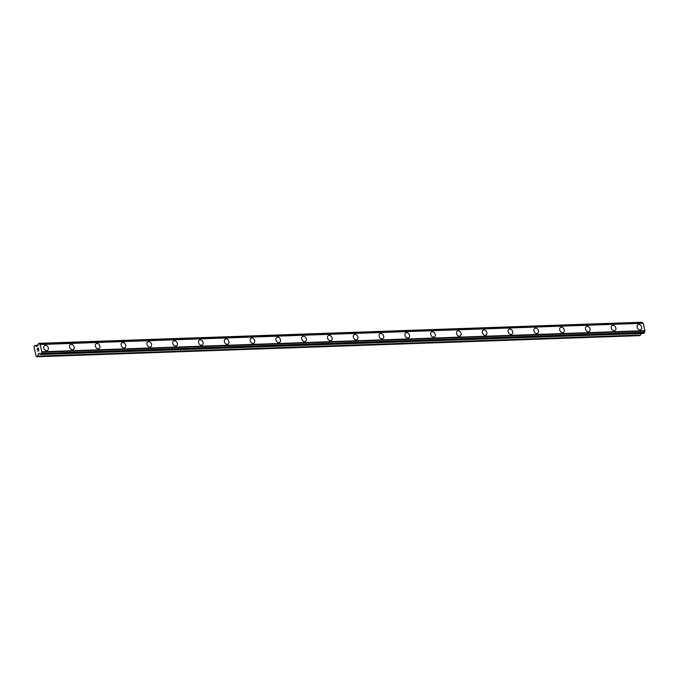 <?xml version="1.0" encoding="UTF-8"?>
<svg xmlns="http://www.w3.org/2000/svg" width="679" height="679" viewBox="0 0 679 679"><rect width="100%" height="100%" fill="white"/><g stroke="black" fill="none" stroke-linecap="round" stroke-linejoin="round"><path stroke-width="1.02" d="M44.678 345.45A2.869 2.156 -118.8 0 1 45.442 345.246A2.869 2.156 -118.8 0 1 48.167 347.393A2.869 2.156 -118.8 0 1 47.445 350.474A2.869 2.156 -118.8 0 1 46.69 350.678A2.869 2.156 -118.8 0 1 43.957 348.531A2.869 2.156 -118.8 0 1 44.678 345.45A2.869 2.156 -118.8 0 1 45.434 345.246A2.869 2.156 -118.8 0 1 48.167 347.393A2.869 2.156 -118.8 0 1 47.445 350.474M70.472 344.542A2.869 2.156 -118.8 0 1 71.236 344.338A2.869 2.156 -118.8 0 1 73.969 346.494A2.869 2.156 -118.8 0 1 73.239 349.575A2.869 2.156 -118.8 0 1 72.483 349.778A2.869 2.156 -118.8 0 1 69.75 347.631A2.869 2.156 -118.8 0 1 70.472 344.542A2.869 2.156 -118.8 0 1 71.236 344.338A2.869 2.156 -118.8 0 1 73.969 346.494A2.869 2.156 -118.8 0 1 73.247 349.575M96.274 343.642A2.869 2.156 -118.8 0 1 97.029 343.438A2.869 2.156 -118.8 0 1 99.762 345.586A2.869 2.156 -118.8 0 1 99.041 348.675A2.869 2.156 -118.8 0 1 98.277 348.879A2.869 2.156 -118.8 0 1 95.552 346.723A2.869 2.156 -118.8 0 1 96.274 343.642A2.869 2.156 -118.8 0 1 97.029 343.438A2.869 2.156 -118.8 0 1 99.762 345.586A2.869 2.156 -118.8 0 1 99.041 348.666M122.831 342.539A2.869 2.156 -118.8 0 1 125.556 344.686A2.869 2.156 -118.8 0 1 124.834 347.767A2.869 2.156 -118.8 0 1 124.079 347.971A2.869 2.156 -118.8 0 1 121.346 345.823A2.869 2.156 -118.8 0 1 122.067 342.742A2.869 2.156 -118.8 0 1 122.831 342.539M122.067 342.742A2.869 2.156 -118.8 0 1 122.831 342.53A2.869 2.156 -118.8 0 1 125.564 344.686A2.869 2.156 -118.8 0 1 124.834 347.767M147.861 341.834A2.869 2.156 -118.8 0 1 148.625 341.63A2.869 2.156 -118.8 0 1 151.358 343.778A2.869 2.156 -118.8 0 1 150.636 346.867A2.869 2.156 -118.8 0 1 149.872 347.071A2.869 2.156 -118.8 0 1 147.139 344.915A2.869 2.156 -118.8 0 1 147.861 341.834A2.869 2.156 -118.8 0 1 148.625 341.63A2.869 2.156 -118.8 0 1 151.358 343.786A2.869 2.156 -118.8 0 1 150.628 346.867M173.663 340.934A2.869 2.156 -118.8 0 1 174.418 340.731A2.869 2.156 -118.8 0 1 177.151 342.878A2.869 2.156 -118.8 0 1 176.43 345.959A2.869 2.156 -118.8 0 1 175.666 346.163A2.869 2.156 -118.8 0 1 172.941 344.015A2.869 2.156 -118.8 0 1 173.663 340.934A2.869 2.156 -118.8 0 1 174.418 340.731A2.869 2.156 -118.8 0 1 177.151 342.878A2.869 2.156 -118.8 0 1 176.43 345.959M199.456 340.035A2.869 2.156 -118.8 0 1 200.22 339.823A2.869 2.156 -118.8 0 1 202.945 341.978A2.869 2.156 -118.8 0 1 202.223 345.059A2.869 2.156 -118.8 0 1 201.468 345.263A2.869 2.156 -118.8 0 1 198.735 343.116A2.869 2.156 -118.8 0 1 199.456 340.026A2.869 2.156 -118.8 0 1 200.22 339.823A2.869 2.156 -118.8 0 1 202.953 341.978A2.869 2.156 -118.8 0 1 202.223 345.059M225.258 339.127A2.869 2.156 -118.8 0 1 226.014 338.923A2.869 2.156 -118.8 0 1 228.747 341.07A2.869 2.156 -118.8 0 1 228.017 344.16A2.869 2.156 -118.8 0 1 227.261 344.363A2.869 2.156 -118.8 0 1 224.528 342.208A2.869 2.156 -118.8 0 1 225.258 339.127A2.869 2.156 -118.8 0 1 226.014 338.923A2.869 2.156 -118.8 0 1 228.747 341.07A2.869 2.156 -118.8 0 1 228.025 344.151M251.052 338.227A2.869 2.156 -118.8 0 1 251.816 338.015A2.869 2.156 -118.8 0 1 254.54 340.171A2.869 2.156 -118.8 0 1 253.819 343.251A2.869 2.156 -118.8 0 1 253.055 343.455A2.869 2.156 -118.8 0 1 250.33 341.308A2.869 2.156 -118.8 0 1 251.052 338.227A2.869 2.156 -118.8 0 1 251.807 338.023A2.869 2.156 -118.8 0 1 254.54 340.171A2.869 2.156 -118.8 0 1 253.819 343.251M276.845 337.319A2.869 2.156 -118.8 0 1 277.609 337.115A2.869 2.156 -118.8 0 1 280.334 339.271A2.869 2.156 -118.8 0 1 279.612 342.352A2.869 2.156 -118.8 0 1 278.857 342.555A2.869 2.156 -118.8 0 1 276.124 340.4A2.869 2.156 -118.8 0 1 276.845 337.319A2.869 2.156 -118.8 0 1 277.609 337.115A2.869 2.156 -118.8 0 1 280.342 339.262A2.869 2.156 -118.8 0 1 279.612 342.352M302.639 336.419A2.869 2.156 -118.8 0 1 303.403 336.215A2.869 2.156 -118.8 0 1 306.136 338.363A2.869 2.156 -118.8 0 1 305.406 341.444A2.869 2.156 -118.8 0 1 304.65 341.647A2.869 2.156 -118.8 0 1 301.917 339.5A2.869 2.156 -118.8 0 1 302.647 336.419A2.869 2.156 -118.8 0 1 303.403 336.215A2.869 2.156 -118.8 0 1 306.136 338.363A2.869 2.156 -118.8 0 1 305.414 341.444M328.441 335.511A2.869 2.156 -118.8 0 1 329.205 335.307A2.869 2.156 -118.8 0 1 331.929 337.463A2.869 2.156 -118.8 0 1 331.208 340.544A2.869 2.156 -118.8 0 1 330.444 340.748A2.869 2.156 -118.8 0 1 327.719 338.6A2.869 2.156 -118.8 0 1 328.441 335.511A2.869 2.156 -118.8 0 1 329.196 335.307A2.869 2.156 -118.8 0 1 331.929 337.463A2.869 2.156 -118.8 0 1 331.208 340.544M354.234 334.611A2.869 2.156 -118.8 0 1 354.998 334.408A2.869 2.156 -118.8 0 1 357.723 336.555A2.869 2.156 -118.8 0 1 357.001 339.644A2.869 2.156 -118.8 0 1 356.246 339.848A2.869 2.156 -118.8 0 1 353.513 337.692A2.869 2.156 -118.8 0 1 354.234 334.611A2.869 2.156 -118.8 0 1 354.998 334.408A2.869 2.156 -118.8 0 1 357.731 336.555A2.869 2.156 -118.8 0 1 357.001 339.636M380.036 333.712A2.869 2.156 -118.8 0 1 380.792 333.499A2.869 2.156 -118.8 0 1 383.525 335.655A2.869 2.156 -118.8 0 1 382.795 338.736A2.869 2.156 -118.8 0 1 382.039 338.94A2.869 2.156 -118.8 0 1 379.306 336.792A2.869 2.156 -118.8 0 1 380.036 333.712A2.869 2.156 -118.8 0 1 380.792 333.508A2.869 2.156 -118.8 0 1 383.525 335.655A2.869 2.156 -118.8 0 1 382.803 338.736M405.83 332.803A2.869 2.156 -118.8 0 1 406.594 332.6A2.869 2.156 -118.8 0 1 409.318 334.755A2.869 2.156 -118.8 0 1 408.597 337.836A2.869 2.156 -118.8 0 1 407.833 338.04A2.869 2.156 -118.8 0 1 405.108 335.884A2.869 2.156 -118.8 0 1 405.83 332.803A2.869 2.156 -118.8 0 1 406.585 332.6A2.869 2.156 -118.8 0 1 409.318 334.747A2.869 2.156 -118.8 0 1 408.597 337.836M431.623 331.904A2.869 2.156 -118.8 0 1 432.387 331.7A2.869 2.156 -118.8 0 1 435.112 333.847A2.869 2.156 -118.8 0 1 434.39 336.928A2.869 2.156 -118.8 0 1 433.635 337.132A2.869 2.156 -118.8 0 1 430.902 334.985A2.869 2.156 -118.8 0 1 431.623 331.904A2.869 2.156 -118.8 0 1 432.387 331.7A2.869 2.156 -118.8 0 1 435.12 333.847A2.869 2.156 -118.8 0 1 434.39 336.928M457.425 330.996A2.869 2.156 -118.8 0 1 458.181 330.792A2.869 2.156 -118.8 0 1 460.914 332.948A2.869 2.156 -118.8 0 1 460.184 336.029A2.869 2.156 -118.8 0 1 459.428 336.232A2.869 2.156 -118.8 0 1 456.695 334.085A2.869 2.156 -118.8 0 1 457.425 330.996A2.869 2.156 -118.8 0 1 458.181 330.792A2.869 2.156 -118.8 0 1 460.914 332.948A2.869 2.156 -118.8 0 1 460.192 336.029M483.974 329.892A2.869 2.156 -118.8 0 1 486.707 332.039A2.869 2.156 -118.8 0 1 485.986 335.129A2.869 2.156 -118.8 0 1 485.222 335.333A2.869 2.156 -118.8 0 1 482.497 333.177A2.869 2.156 -118.8 0 1 483.219 330.096A2.869 2.156 -118.8 0 1 483.974 329.892M483.219 330.096A2.869 2.156 -118.8 0 1 483.983 329.892A2.869 2.156 -118.8 0 1 486.707 332.039A2.869 2.156 -118.8 0 1 485.986 335.12M509.012 329.196A2.869 2.156 -118.8 0 1 509.776 328.984A2.869 2.156 -118.8 0 1 512.501 331.14A2.869 2.156 -118.8 0 1 511.779 334.221A2.869 2.156 -118.8 0 1 511.024 334.424A2.869 2.156 -118.8 0 1 508.291 332.277A2.869 2.156 -118.8 0 1 509.012 329.196A2.869 2.156 -118.8 0 1 509.776 328.992A2.869 2.156 -118.8 0 1 512.509 331.14A2.869 2.156 -118.8 0 1 511.779 334.221M534.814 328.288A2.869 2.156 -118.8 0 1 535.57 328.084A2.869 2.156 -118.8 0 1 538.303 330.24A2.869 2.156 -118.8 0 1 537.581 333.321A2.869 2.156 -118.8 0 1 536.817 333.525A2.869 2.156 -118.8 0 1 534.084 331.369A2.869 2.156 -118.8 0 1 534.814 328.288A2.869 2.156 -118.8 0 1 535.57 328.084A2.869 2.156 -118.8 0 1 538.303 330.232A2.869 2.156 -118.8 0 1 537.581 333.321M560.608 327.388A2.869 2.156 -118.8 0 1 561.372 327.185A2.869 2.156 -118.8 0 1 564.096 329.332A2.869 2.156 -118.8 0 1 563.375 332.413A2.869 2.156 -118.8 0 1 562.619 332.617A2.869 2.156 -118.8 0 1 559.886 330.469A2.869 2.156 -118.8 0 1 560.608 327.388A2.869 2.156 -118.8 0 1 561.363 327.185A2.869 2.156 -118.8 0 1 564.096 329.332A2.869 2.156 -118.8 0 1 563.375 332.413M586.401 326.48A2.869 2.156 -118.8 0 1 587.165 326.276A2.869 2.156 -118.8 0 1 589.898 328.432A2.869 2.156 -118.8 0 1 589.168 331.513A2.869 2.156 -118.8 0 1 588.413 331.717A2.869 2.156 -118.8 0 1 585.68 329.57A2.869 2.156 -118.8 0 1 586.401 326.48A2.869 2.156 -118.8 0 1 587.165 326.276A2.869 2.156 -118.8 0 1 589.898 328.432A2.869 2.156 -118.8 0 1 589.177 331.513M612.203 325.581A2.869 2.156 -118.8 0 1 612.959 325.377A2.869 2.156 -118.8 0 1 615.692 327.524A2.869 2.156 -118.8 0 1 614.97 330.605A2.869 2.156 -118.8 0 1 614.206 330.817A2.869 2.156 -118.8 0 1 611.482 328.661A2.869 2.156 -118.8 0 1 612.203 325.581A2.869 2.156 -118.8 0 1 612.959 325.377A2.869 2.156 -118.8 0 1 615.692 327.524A2.869 2.156 -118.8 0 1 614.97 330.614M637.997 324.681A2.869 2.156 -118.8 0 1 638.761 324.469A2.869 2.156 -118.8 0 1 641.485 326.624A2.869 2.156 -118.8 0 1 640.764 329.705A2.869 2.156 -118.8 0 1 640.008 329.909A2.869 2.156 -118.8 0 1 637.275 327.762A2.869 2.156 -118.8 0 1 637.997 324.681A2.869 2.156 -118.8 0 1 638.761 324.477A2.869 2.156 -118.8 0 1 641.494 326.624A2.869 2.156 -118.8 0 1 640.764 329.705M641.884 322.262L39.323 343.761A1.146 0.704 -92 0 0 39.985 344.397A1.146 0.704 -92 0 0 40.103 344.38L41.877 352.138A1.146 0.704 -92 0 0 41.521 353.386L40.791 354.497L40.248 354.09A1.146 0.704 -92 0 0 39.586 353.453A1.146 0.704 -92 0 0 39.467 353.47L38.372 353.767L37.523 356.297L36.174 356.382L33.95 346.663L35.087 345.399L36.658 346.562L37.684 345.713A1.146 0.704 -92 0 0 38.041 344.465L38.822 343.345L642.241 322.542L39.246 343.65M642.784 323.255A1.146 0.704 -92 0 1 642.309 322.652L642.241 322.542M643.234 323.272L40.392 344.499M643.692 333.389L644.515 332.277A1.146 0.704 -92 0 1 644.872 331.029L643.386 323.391M36.666 356.764L639.66 335.655L640.628 335.019L641.061 333.491M37.88 348.454L38.355 348.191L37.922 349.057M37.795 348.497L37.311 348.768L37.795 348.497M37.311 348.768L37.54 349.787L37.201 348.675L38.406 348.013L38.593 349.21M38.406 348.013L37.201 348.675L37.464 349.829M38.644 350.194L38.992 350.576L37.786 351.238M645.05 330.648L42.056 351.764M644.872 331.029L41.877 352.138M37.956 345.314L35.147 345.416M37.948 345.339L35.181 345.433M642.309 322.652L39.323 343.761M644.982 330.902L41.988 352.011M644.515 332.277L41.521 353.386M644.507 332.438L41.512 353.547M644.346 332.999L41.351 354.107M644.261 333.126L41.266 354.234M643.785 333.389L40.791 354.497M40.053 353.708L38.372 353.767M40.154 353.869L38.262 353.937M640.628 335.019L37.634 356.127M640.509 335.188L37.523 356.297M37.965 345.297L35.087 345.399M641.816 322.236L38.822 343.345M643.157 323.246L40.171 344.355M643.734 333.397L40.74 354.506"/></g></svg>
